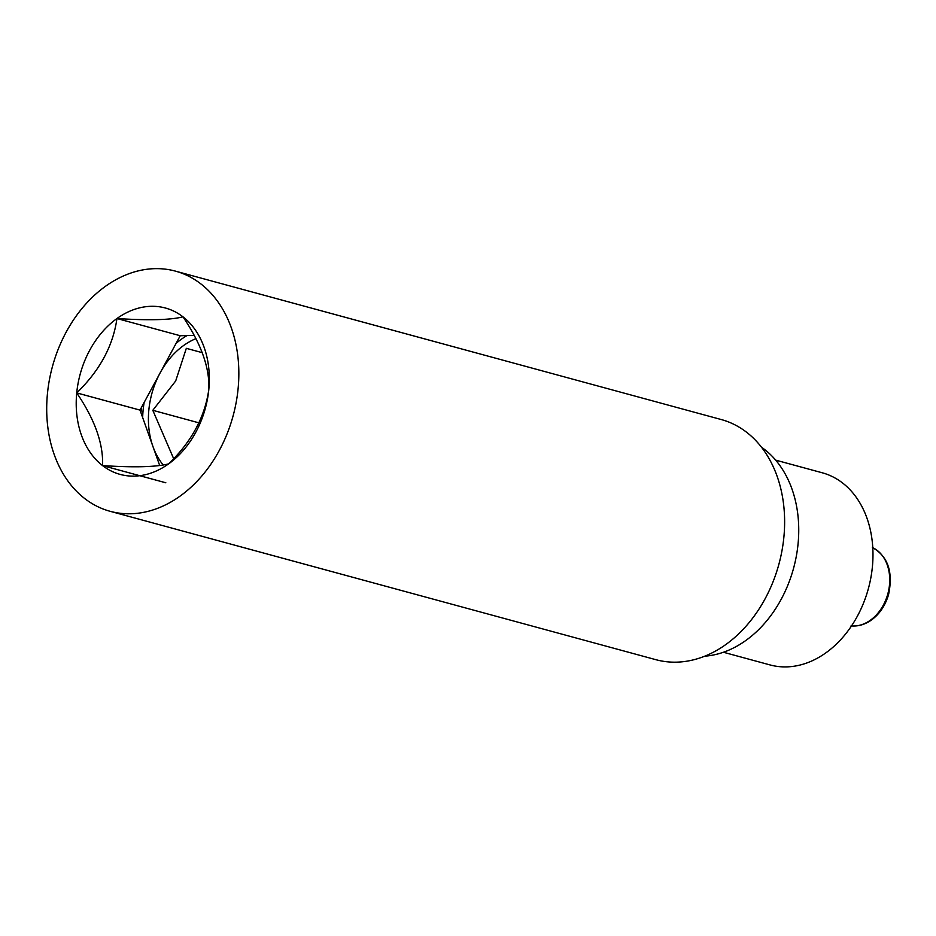 <?xml version="1.0" encoding="UTF-8"?>
<svg xmlns="http://www.w3.org/2000/svg" width="936" height="936" viewBox="0 0 936 936"><rect width="100%" height="100%" fill="white"/><g stroke="black" fill="none" stroke-linecap="round" stroke-linejoin="round"><path stroke-width="1.4" d="M182.988 316.836A86.217 64.876 105.2 0 1 208.81 389.528C209.839 368.117 201.228 343.886 182.988 316.836C170.726 319.995 148.719 320.557 116.941 318.532A86.217 64.876 105.2 0 1 182.988 316.836M76.729 392.898A86.217 64.876 105.2 0 1 116.941 318.532C113.116 345.864 99.707 370.656 76.729 392.898C94.817 419.515 103.428 443.734 102.562 465.59A86.217 64.876 105.2 0 1 76.729 392.898L140.014 410.108L159.693 465.508M168.597 463.893A86.217 64.876 105.2 0 1 102.562 465.59C133.93 467.626 155.949 467.064 168.597 463.893C191.517 441.757 204.925 416.965 208.81 389.528A86.217 64.876 105.2 0 1 168.597 463.893M200.819 283.865A124.441 93.635 105.2 0 1 227.191 433.555A124.441 93.635 105.2 0 1 110.12 511.302A124.441 93.635 105.2 0 1 52.416 366.643A124.441 93.635 105.2 0 1 175.418 271.124A124.441 93.635 105.2 0 1 200.819 283.865M175.418 271.124L721.2 419.527A124.441 93.635 105.2 0 1 746.6 432.256A124.441 93.635 105.2 0 1 772.972 581.958A124.441 93.635 105.2 0 1 655.902 659.693L110.12 511.302M194.22 335.38L180.227 335.731L140.014 410.108M761.506 447.244A112.004 84.275 105.2 0 1 764.525 449.444A112.004 84.275 105.2 0 1 792.944 570.492A112.004 84.275 105.2 0 1 704.691 656.194M180.227 335.731L116.941 318.532M165.836 482.789L102.562 465.59M195.952 338.633A74.669 56.183 -74.8 0 0 160.114 372.914A74.669 56.183 -74.8 0 0 163.192 464.981M173.675 458.698L152.802 410.307L175.675 380.987L186.322 348.332L202.316 352.685M723.411 652.252L770.012 664.923A99.555 74.903 -74.8 0 0 868.409 588.51A99.555 74.903 -74.8 0 0 822.253 472.785L775.652 460.126M141.64 407.09A99.555 74.903 -74.8 0 0 140.938 412.706M144.156 402.433A82.134 61.799 -74.8 0 0 142.67 417.596M187.036 335.556A82.134 61.799 -74.8 0 0 176.073 343.407M198.97 422.861L152.802 410.307M851.514 625.915A40.903 30.771 -74.8 0 0 887.854 593.798A40.903 30.771 -74.8 0 0 872.785 547.7M851.07 625.868C857.528 626.535 863.893 624.885 870.164 620.896C878.892 615.022 885.011 606.317 888.521 594.781C893.353 572.036 887.971 556.276 872.375 547.513"/></g></svg>
